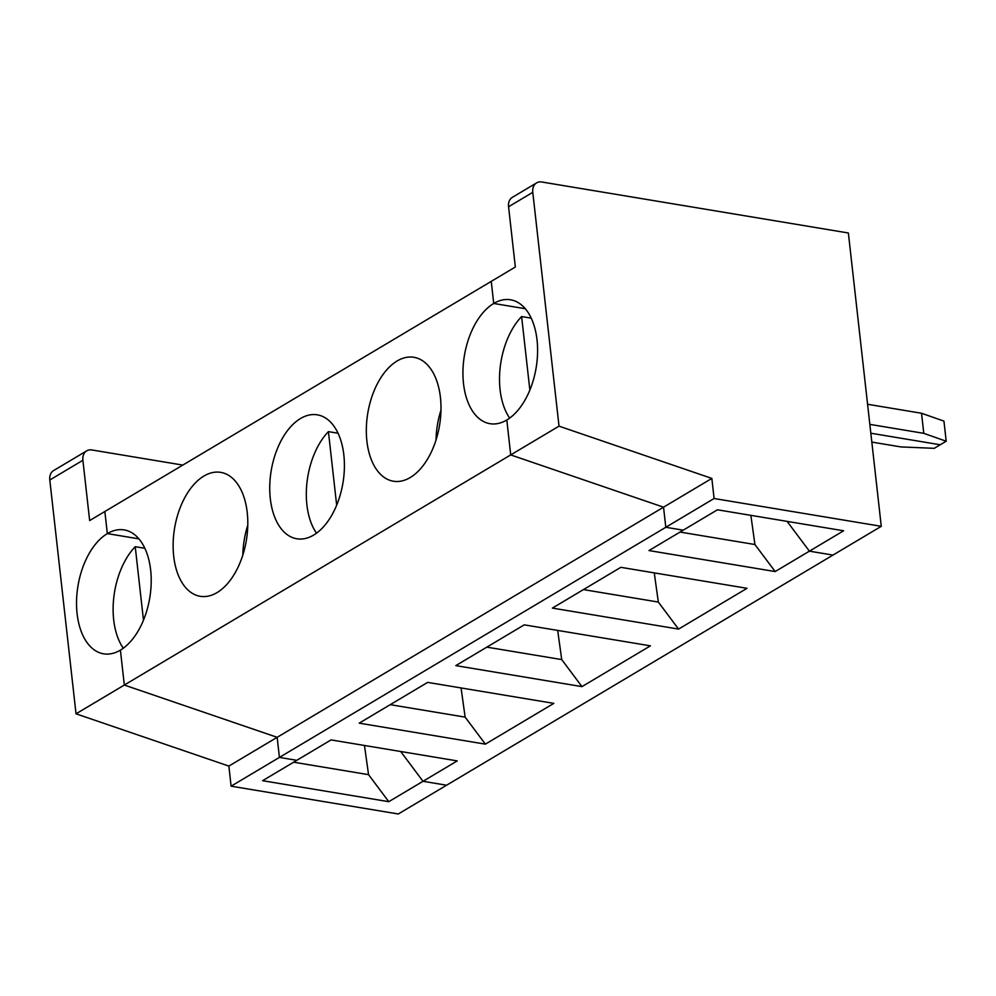 <?xml version="1.0" encoding="UTF-8"?>
<svg xmlns="http://www.w3.org/2000/svg" width="996" height="996" viewBox="0 0 996 996"><rect width="100%" height="100%" fill="white"/><g stroke="black" fill="none" stroke-linecap="round" stroke-linejoin="round"><path stroke-width="1.49" d="M871.824 442.087L900.957 446.93L934.248 448.325L940.224 444.764L870.828 433.223L940.224 444.764L946.2 441.216L923.778 433.335L869.844 424.371M867.591 404.276L921.524 413.253L943.947 421.121L946.2 441.216M881.273 526.324L848.368 232.989L541.886 182.019A12.998 9.512 -120.8 0 0 536.583 182.903A12.998 9.512 -120.8 0 0 532.785 192.34L559.017 426.151L711.841 478.416L714.095 498.51L881.273 526.324L832.98 555.083L809.399 551.162L843.624 530.781L717.444 509.79L683.219 530.171L665.801 527.282L714.095 498.51M750.872 515.355L754.931 544.526L775.174 571.555L648.981 550.564L683.219 530.171L665.801 527.282L663.548 507.188L510.711 454.911L506.802 420.001A62.81 36.379 -80.6 0 0 537.554 353.555A62.81 36.379 -80.6 0 0 510.562 299.784A62.81 36.379 -80.6 0 0 493.73 303.469L491.252 281.37L515.33 267.028L508.57 206.757A12.998 9.512 -120.8 0 1 512.38 197.333L536.583 182.903M921.524 413.253L923.778 433.335M182.803 465.082L91.981 449.98A12.998 9.512 59.2 0 0 86.689 450.864A12.998 9.512 59.2 0 0 82.892 460.289L89.652 520.559L104.854 511.508L107.344 533.607A62.81 36.379 99.4 0 0 76.58 600.04A62.81 36.379 99.4 0 0 103.572 653.824A62.81 36.379 99.4 0 0 120.404 650.127L124.326 685.049L510.711 454.911L506.802 420.001A62.81 36.379 99.4 0 1 489.957 423.686A62.81 36.379 99.4 0 1 462.978 369.914A62.81 36.379 99.4 0 1 493.73 303.469L491.252 281.37L104.854 511.508L107.344 533.607A62.81 36.379 99.4 0 1 124.176 529.909A62.81 36.379 99.4 0 1 151.168 583.693A62.81 36.379 99.4 0 1 120.404 650.127L124.326 685.049L277.162 737.314L279.415 757.408L665.801 527.282L663.548 507.188L510.711 454.911L559.017 426.151M493.73 303.469L525.303 308.723L493.73 303.469M228.856 766.086L231.109 786.18L279.415 757.408L277.162 737.314L228.856 766.086L76.032 713.808L124.326 685.049L277.162 737.314L711.841 478.416M775.174 571.555L809.399 551.162L787.089 521.369L809.399 551.162L832.98 555.083L446.582 785.222L423.001 781.3L457.239 760.907L331.046 739.916L296.82 760.309L279.415 757.408L296.82 760.309L262.595 780.69L388.776 801.68L423.001 781.3L446.582 785.222L398.288 813.981L231.109 786.18M678.575 629.086L552.394 608.095L620.844 567.322L747.025 588.312L678.575 629.086L658.331 602.057L583.444 589.595M654.272 572.887L658.331 602.057M455.795 665.627L524.245 624.853L650.425 645.844L581.975 686.618L455.795 665.627M316.491 533.159A62.81 36.379 99.4 0 1 328.419 431.629L338.055 433.235M343.832 454.911A62.81 36.379 99.4 0 1 296.758 538.761A62.81 36.379 99.4 0 1 271.173 470.834A62.81 36.379 99.4 0 1 317.375 414.846A62.81 36.379 99.4 0 1 343.832 454.911M509.678 418.083A62.81 36.379 99.4 0 1 521.618 316.566L529.86 390.046M440.979 410.103A62.81 36.379 -80.6 0 0 436.011 440.008M427.645 682.385L553.826 703.375L485.376 744.149L359.195 723.158L427.645 682.385M521.618 316.566L531.254 318.16M557.673 630.418L561.732 659.589L581.975 686.618M328.419 431.629L336.66 505.109M173.702 556.229A62.81 36.379 -80.6 0 0 200.171 596.293A62.81 36.379 -80.6 0 0 246.361 540.305A62.81 36.379 -80.6 0 0 220.776 472.378A62.81 36.379 -80.6 0 0 173.702 556.229M247.78 525.178A62.81 36.379 -80.6 0 0 242.812 555.083M366.901 441.166A62.81 36.379 -80.6 0 0 393.358 481.217A62.81 36.379 -80.6 0 0 439.56 425.242A62.81 36.379 -80.6 0 0 413.975 357.315A62.81 36.379 -80.6 0 0 366.901 441.166M680.044 532.063L754.931 544.526M400.703 751.507L423.001 781.3L400.703 751.507M486.845 647.139L561.732 659.589M107.344 533.607L138.917 538.861L107.344 533.607M461.073 687.95L465.132 717.12L485.376 744.149M390.245 704.67L465.132 717.12M86.689 450.864L53.597 470.573A12.998 9.512 59.2 0 0 49.8 479.997L82.892 460.289M364.474 745.481L368.545 774.651L293.646 762.201M123.292 648.222A62.81 36.379 99.4 0 1 135.232 546.692L143.474 620.172M135.232 546.692L144.856 548.298M76.032 713.808L49.8 479.997M388.776 801.68L368.545 774.651M508.57 206.757L532.785 192.34"/></g></svg>
